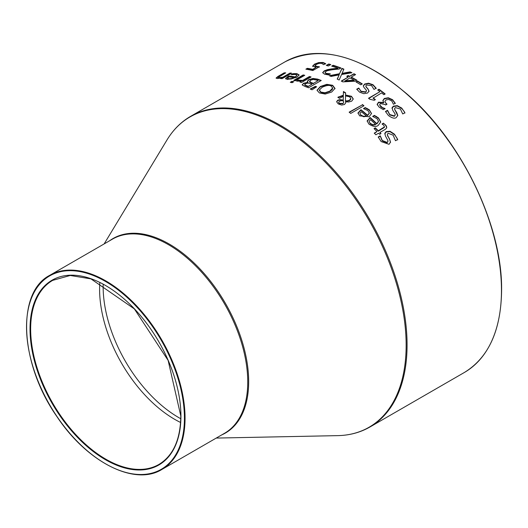 <?xml version="1.0" encoding="UTF-8"?>
<svg xmlns="http://www.w3.org/2000/svg" width="528" height="528" viewBox="0 0 528 528"><rect width="100%" height="100%" fill="white"/><g stroke="black" fill="none" stroke-linecap="round" stroke-linejoin="round"><path stroke-width="0.79" d="M312.701 66.548L314.457 64.568L318.628 62.984L322.984 62.839L325.585 63.98M306.405 69.267L307.362 68.713A178.9 103.29 60 0 1 312.688 69.696L316.067 67.36L312.655 65.934M315.064 65.848L316.556 66.779L319.367 67.142M312.701 66.158L314.457 64.178L318.628 62.594L322.984 62.456L325.585 63.598L323.789 64.634A179.348 103.547 -120 0 0 323.664 64.607L321.486 63.294L318.886 63.393L316.173 64.469L315.064 66.04M315.051 65.947L315.051 65.558L316.556 66.389L319.367 66.759L312.833 70.534A179.348 103.547 -120 0 0 305.877 69.181L307.362 68.323L307.362 68.713M307.362 68.323A179.348 103.547 60 0 1 312.688 69.313L312.688 69.696M312.688 69.313L316.067 67.36M384.767 134.006L386.179 131.987L390.02 131.657L394.482 134.607C396.792 137.683 397.855 139.451 397.657 139.913M389.539 139.009L390.515 142.045L389.044 144.316L381.15 141.57L378.2 137.003L380.219 135.835A179.348 103.547 60 0 1 380.338 135.967C381.44 139.451 382.16 140.996 382.496 140.6L387.11 142.395L387.763 141.801L387.895 140.481L385.499 136.132L384.813 133.28L386.179 131.591L390.02 131.261L394.482 134.204L397.657 139.504L395.538 140.725A179.348 103.547 -120 0 0 395.419 140.587L393.142 135.181L388.199 133.313L387.532 133.921L387.427 135.241L389.539 139.009L390.515 142.454M387.341 134.838L389.539 139.412M380.338 135.967L382.496 141.009L387.11 142.804L387.961 141.247M380.219 135.835L380.219 136.237A178.9 103.29 60 0 1 380.338 136.369M378.332 137.326L380.219 136.237M373.039 116.549L374.398 115.764L378.451 118.272L380.701 122.133M367.145 121.262L370.214 117.922A178.9 103.29 60 0 1 376.807 124.054L378.497 121.519M369.184 121.684L370.247 123.354L372.9 124.72L375.58 124.37A179.348 103.547 -120 0 0 370.557 119.658L369.191 121.262M369.191 121.645L370.247 123.737L372.9 125.103L375.58 124.76L375.58 124.37M372.9 124.72L372.9 125.103M376.807 123.664L378.51 121.328L377.071 118.714L372.748 116.477A179.348 103.547 -120 0 0 372.656 116.391L374.398 115.381L378.451 117.889L380.708 121.942L378.312 125.314C376.193 127.149 373.039 126.72 368.841 124.027L367.145 120.879L370.214 117.539A179.348 103.547 60 0 1 376.807 123.664L376.807 124.054M374.398 115.381L374.398 115.764M370.214 117.539L370.214 117.922M383.467 123.156L386.496 126.08L386.602 128.08L385.183 129.406L379.909 132.449A179.348 103.547 60 0 1 380.985 133.577L379.658 134.343A179.348 103.547 -120 0 0 378.583 133.214L375.85 134.798A179.348 103.547 -120 0 0 374.246 133.142L376.979 131.564A179.348 103.547 -120 0 0 374.029 128.608L375.355 127.842A179.348 103.547 60 0 1 378.305 130.799L384.463 126.885L383.711 125.182L382.12 124.08A179.348 103.547 -120 0 0 382.028 123.988L383.467 123.156L385.506 125.169L386.793 127.453M379.909 132.449L379.909 132.845A178.9 103.29 60 0 1 380.747 133.716M374.491 133.393L376.979 131.564M382.338 124.199L383.467 123.545M378.305 130.799L378.305 131.195L384.463 127.281M375.355 127.842L375.355 128.231A178.9 103.29 60 0 1 378.305 131.195M374.279 128.852L375.355 128.231M363.884 108.709L365.224 107.936L369.27 110.147L371.521 113.685M357.964 113.355L361.04 110.108A178.9 103.29 60 0 1 367.627 115.632L369.323 113.183M360.004 113.672L361.073 115.19L363.719 116.378L366.406 115.962A179.348 103.547 -120 0 0 361.376 111.712L360.01 113.263M360.01 113.639L361.073 115.566L363.719 116.761L366.406 116.338L366.406 115.962M363.719 116.378L363.719 116.761M367.627 115.256L369.329 112.999L367.897 110.596L363.568 108.649A179.348 103.547 -120 0 0 363.475 108.57L365.224 107.56L369.27 109.771L371.527 113.494L369.138 116.741L359.66 115.876L357.964 112.979L361.04 109.738A179.348 103.547 60 0 1 367.627 115.256L367.627 115.632M365.224 107.56L365.224 107.936M361.04 109.738L361.04 110.108M345.53 94.987L351.47 96.294L353.272 98.96L351.674 101.185L348.592 102.003L345.635 101.686L345.787 102.643L344.513 104.504L341.616 105.065L338.217 103.897L336.626 101.713L337.636 100.28L339.86 99.601L343.24 100.049L343.332 96.327L339.497 98.347A179.348 103.547 -120 0 0 337.834 97.304L343.345 95.192L343.438 91.522A179.348 103.547 60 0 1 345.616 92.849L345.53 95.35L351.47 96.664L353.265 99.139M343.438 91.522L343.438 91.885A178.9 103.29 60 0 1 345.602 93.205M345.635 101.686L345.781 102.821M343.345 95.192L343.438 91.885M338.138 97.489L343.345 95.561M343.332 96.327L343.24 100.049M336.64 101.904L337.636 100.643L339.86 99.964L343.24 100.419M345.431 100.789L347.193 100.881L349.51 100.195L350.783 98.551L349.622 96.789L345.523 95.891L345.431 101.152L347.193 101.244L349.51 100.564L350.546 99.64L350.777 98.644M343.655 102.359L343.438 100.934L341.134 100.683L339.471 101.264L338.672 102.274L339.346 103.323L342.764 103.396L343.589 102.874L343.649 102.155M338.692 102.465L339.346 103.686L342.764 103.765L343.589 102.874M349.404 112.372L362.373 104.881A178.9 103.29 60 0 1 363.706 105.923M362.373 104.511A179.348 103.547 60 0 1 363.977 105.765L350.731 113.414A179.348 103.547 -120 0 0 349.127 112.16L362.373 104.881M312.919 78.454L317.599 79.108A179.348 103.547 60 0 1 321.235 80.48L308.557 87.8A179.348 103.547 -120 0 0 305.191 86.533L302.379 85.081L303.409 83.299L307.956 82.282L307.296 81.312L308.741 79.688L312.919 78.454L312.919 78.83L317.599 79.484A178.9 103.29 60 0 1 320.852 80.705M307.316 81.497L308.741 80.065L312.919 78.83M302.227 84.797L303.409 83.675L307.897 82.691M302.379 85.081L302.201 84.605M309.507 81.484L311.513 82.658A179.348 103.547 60 0 1 313.427 83.365L318.113 80.659A179.348 103.547 -120 0 0 316.747 80.15L313.335 79.451L310.57 80.21L309.626 82.071L311.513 83.035A178.9 103.29 60 0 1 313.427 83.741M309.474 81.668L309.626 82.071M313.427 83.365L318.113 80.659M304.709 84.704L306.695 85.721A179.348 103.547 60 0 1 308.306 86.321L312.015 84.176A179.348 103.547 -120 0 0 310.108 83.47L307.745 83.035L305.402 83.741L304.722 85.094L306.695 86.097A178.9 103.29 60 0 1 308.306 86.691M308.306 86.321L312.015 84.176M317.051 90.38L320.423 86.836L326.825 84.704L332.647 85.668L335.009 88.777M319.354 90.493L319.387 89.965L320.879 92.083L325.01 92.763L329.881 91.1L332.693 87.985L331.175 86.137C329.584 84.889 326.588 85.265 322.179 87.265L319.387 89.965M319.387 90.334L320.879 92.453L325.01 93.126L329.881 91.463L332.31 89.476L332.68 88.169M317.044 90.196L320.423 86.467L326.825 84.335L332.647 85.298L335.009 88.414L331.637 92.05L325.222 94.05L319.427 92.935L317.051 90.347M303.158 74.936A179.348 103.547 60 0 1 304.762 75.299L295.244 80.791A179.348 103.547 -120 0 0 293.641 80.434L303.158 74.936L303.158 75.319A178.9 103.29 60 0 1 304.286 75.57M294.122 80.54L303.158 75.319M310.57 89.179L315.473 86.684A178.9 103.29 60 0 1 316.285 87.028M316.622 86.803L312.061 89.813A179.348 103.547 -120 0 0 310.167 89.014L315.473 86.315A179.348 103.547 60 0 1 316.622 86.803M315.473 86.315L315.473 86.684M292.842 73.689L296.888 73.643L299.145 74.943L296.756 77.306L287.278 79.471L285.582 78.487L288.658 75.986A179.348 103.547 60 0 1 295.244 76.936L296.947 75.286L295.515 74.448L291.185 74.705A179.348 103.547 -120 0 0 291.093 74.699L292.842 73.689L292.842 74.085L296.888 74.032L299.125 75.141M285.582 78.883L288.658 76.382A178.9 103.29 60 0 1 295.244 77.319L296.947 75.286M288.658 75.986L288.658 76.382M295.244 76.936L295.244 77.319M292.004 74.567L292.842 74.085M287.628 78.045L287.608 78.553L288.691 79.114L291.337 78.989L294.023 78.025L294.023 77.642A179.348 103.547 -120 0 0 288.994 76.87L287.628 78.045L288.691 78.725L291.337 78.599L291.337 78.989M291.337 78.599L294.023 77.642M296.98 81.213L298.234 80.487A178.9 103.29 60 0 1 298.32 80.507L302.729 80.784L309.481 76.883A178.9 103.29 60 0 1 310.649 77.22M300.406 82.124L301.382 81.18L296.571 81.068L298.234 80.104L298.234 80.487M298.234 80.104A179.348 103.547 60 0 1 298.32 80.124L302.729 80.408L309.481 76.507A179.348 103.547 60 0 1 311.084 76.969L301.567 82.467A179.348 103.547 -120 0 0 299.963 82.005L301.382 81.18M309.481 76.507L309.481 76.883M302.729 80.408L302.729 80.784M298.32 80.124L298.32 80.507M278.513 77.227L279.299 77.682L282.916 77.154L290.024 73.049A179.348 103.547 60 0 1 291.628 73.174L282.11 78.665A179.348 103.547 -120 0 0 280.507 78.54L281.569 77.926L277.352 78.547L276.078 78.052L277.979 76.415L284.156 72.844A179.348 103.547 60 0 1 285.76 72.857L278.513 77.227L278.434 77.814L279.299 78.085L282.916 77.55L290.024 73.445A178.9 103.29 60 0 1 291.027 73.517M284.156 72.844L284.156 73.253A178.9 103.29 60 0 1 285.067 73.26M282.916 77.154L282.916 77.55M290.024 73.049L290.024 73.445M276.144 78.236L284.156 73.253M281.569 77.926L281.12 78.586M290.763 82.388L291.944 81.708A178.9 103.29 60 0 1 293.291 82.005M291.944 81.325A179.348 103.547 60 0 1 293.766 81.728L292.103 82.691A179.348 103.547 -120 0 0 290.281 82.282L291.944 81.325L291.944 81.708M383.005 107.798L384.965 108.504A179.348 103.547 60 0 1 385.07 108.596L383.269 109.633L379.183 107.184L377.23 104.504L378.444 102.214L383.744 102.458L382.859 100.558L384.318 98.472L388.298 97.753L392.594 99.719L395.274 103.217L393.479 104.254A179.348 103.547 -120 0 0 393.353 104.141C392.126 101.429 391.413 100.267 391.228 100.657L388.595 99.422L385.922 99.977L384.846 101.68L386.305 103.574A179.348 103.547 60 0 1 387.024 104.194L385.612 105.013A179.348 103.547 -120 0 0 385.051 104.518L380.345 103.547L379.632 104.907L383.005 108.181L384.965 108.88M379.619 104.828L380.787 106.828L383.005 108.181M377.23 104.881L378.444 102.59L383.618 102.907L383.744 102.458M377.23 104.504L377.177 104.036M383.618 102.531L383.618 102.907M382.859 100.934L384.318 98.848L388.298 98.122L392.594 100.096L395.274 103.594M384.826 101.607L386.305 103.95A178.9 103.29 60 0 1 386.76 104.346M392.014 108.425L393.426 106.524L397.267 106.022L401.729 108.471C404.039 111.137 405.101 112.682 404.903 113.117M385.585 111.784L387.466 110.702A178.9 103.29 60 0 1 387.585 110.814L389.743 114.913L394.363 116.299L395.208 114.833M394.594 109.045L397.762 115.797M387.466 110.319A179.348 103.547 60 0 1 387.585 110.431L389.743 114.53L394.363 115.916L395.023 115.315L395.083 113.956L392.746 110.312L392.066 107.725L393.426 106.141L397.267 105.64L401.729 108.082L404.903 112.728L402.785 113.949A179.348 103.547 -120 0 0 402.666 113.824L400.396 109.045L395.452 107.6L394.772 108.2L394.693 109.454L396.785 112.708L397.762 115.408L396.29 117.553C394.66 118.826 392.033 118.133 388.397 115.48L385.453 111.481L387.466 110.319L387.466 110.702M387.585 110.431L387.585 110.814M396.785 112.708L396.785 113.098M363.271 86.051L364.683 84.381L368.524 83.563L372.986 85.081L376.16 88.546M368.042 89.021L369.019 91.126L367.547 93.034L363.759 93.674L359.654 92.169L356.704 89.212L358.717 88.051A179.348 103.547 60 0 1 358.842 88.13L361 91.252L365.614 91.892L366.287 91.324L366.34 90.209L364.003 87.483L363.264 85.866L364.683 84.011L368.524 83.193L372.986 84.718L376.16 88.183L374.042 89.404A179.348 103.547 -120 0 0 373.916 89.311L371.646 85.642L366.703 84.988L366.016 85.562L365.957 86.592L368.042 89.021L369.019 91.496M365.851 86.288L368.042 89.384M358.842 88.13L361 91.615L365.614 92.261L366.458 90.948M358.717 88.051L358.717 88.42A178.9 103.29 60 0 1 358.842 88.499M356.869 89.489L358.717 88.42M377.975 90.189L378.985 89.608A178.9 103.29 60 0 1 384.899 94.116M368.788 98.465L379.942 91.661A179.348 103.547 -120 0 0 377.692 89.984L378.985 89.239L378.985 89.608M378.985 89.239A179.348 103.547 60 0 1 385.169 93.958L383.876 94.703A179.348 103.547 -120 0 0 381.572 92.908L373.078 98.182A178.9 103.29 60 0 1 375.104 99.772M373.078 97.812A179.348 103.547 60 0 1 375.382 99.614L374.22 100.28L369.831 99.257A179.348 103.547 -120 0 0 368.511 98.261L379.942 91.661M349.602 76.27L353.958 73.755A179.348 103.547 60 0 1 355.595 74.587L351.239 77.108A179.348 103.547 60 0 1 356.836 80.157L355.054 81.193L342.844 81.873A179.348 103.547 -120 0 0 341.279 81.074L348.236 77.055A179.348 103.547 -120 0 0 346.724 76.309L348.091 75.517A179.348 103.547 60 0 1 349.602 76.27L353.958 74.118A178.9 103.29 60 0 1 355.258 74.785M348.091 75.517L348.091 75.887A178.9 103.29 60 0 1 349.602 76.633M353.958 73.755L353.958 74.118M351.239 77.108L351.239 77.471A178.9 103.29 60 0 1 356.519 80.342M347.068 76.474L348.091 75.887M348.236 77.055L341.616 81.246M344.916 80.758L354.136 80.19L354.136 80.56L344.916 81.121L349.873 77.893A179.348 103.547 -120 0 1 354.136 80.19M356.294 82.111L357.515 81.398A178.9 103.29 60 0 1 362.01 84.104M357.515 81.035A179.348 103.547 60 0 1 362.314 83.926L360.776 84.817A179.348 103.547 -120 0 0 355.978 81.926L357.515 81.035L357.515 81.398M341.926 73.379L350.13 71.887A179.348 103.547 60 0 1 351.945 72.758L341.557 74.534L339.141 80.018A179.348 103.547 -120 0 0 337.207 79.101L339.154 74.864L331.102 76.421A179.348 103.547 -120 0 0 329.287 75.689L339.504 73.715L341.966 68.369A179.348 103.547 60 0 1 343.9 69.142L341.926 73.742L350.13 72.257A178.9 103.29 60 0 1 351.377 72.851M341.966 68.369L341.966 68.739A178.9 103.29 60 0 1 343.754 69.452M350.13 71.887L350.13 72.257M339.504 73.715L341.966 68.739M329.908 75.933L339.504 74.085M339.154 74.864L337.346 79.16M332.105 66.251L333.148 65.65A178.9 103.29 60 0 1 340.586 68.204M322.687 72.811L324.212 71.273L327.406 70.019L337.907 68.6L337.907 68.231A179.348 103.547 -120 0 0 331.683 66.119L333.148 65.274L333.148 65.65M325.063 72.752L326.099 73.735L330.231 74.204M333.148 65.274A179.348 103.547 60 0 1 340.969 67.98L339.174 69.016L333.056 69.65C328.779 70.264 326.436 70.851 326.027 71.405L325.063 72.534L326.099 73.359L330.231 73.834A179.348 103.547 60 0 1 330.323 73.874L328.515 74.917L324.509 74.164L322.667 72.626L324.212 70.904L327.406 69.643L327.406 70.019M327.406 69.643L331.267 68.95L331.267 69.32M331.267 68.95L337.907 68.231M328.297 73.775L328.297 74.151M328.733 64.007A179.348 103.547 60 0 1 330.766 64.568L328.343 65.967A179.348 103.547 -120 0 0 326.304 65.413L328.733 64.007L328.733 64.39A178.9 103.29 60 0 1 330.323 64.819M326.753 65.531L328.733 64.39M316.556 66.389L316.556 66.779M314.457 64.178L314.457 64.568M322.984 62.456L322.984 62.839M318.628 62.594L318.628 62.984M394.482 134.204L394.482 134.607M387.823 136.132L387.823 136.534M390.02 131.261L390.02 131.657M386.179 131.591L386.179 131.987M387.11 142.395L387.11 142.804M382.496 140.6L382.496 141.009M370.247 123.354L370.247 123.737M376.385 116.384L376.385 116.767M378.451 117.889L378.451 118.272M369.343 118.041L369.343 118.424M385.506 124.78L385.506 125.169M382.84 128.185L382.84 128.575M361.073 115.19L361.073 115.566M367.204 108.431L367.204 108.808M369.27 109.771L369.27 110.147M360.169 110.24L360.169 110.616M351.47 96.294L351.47 96.664M338.659 96.829L338.659 97.192M339.86 99.601L339.86 99.964M337.636 100.28L337.636 100.643M347.193 100.881L347.193 101.244M349.51 100.195L349.51 100.564M339.346 103.323L339.346 103.686M342.764 103.396L342.764 103.765M308.741 79.688L308.741 80.065M317.599 79.108L317.599 79.484M303.409 83.299L303.409 83.675M311.513 82.658L311.513 83.035M306.695 85.721L306.695 86.097M329.881 91.1L329.881 91.463M325.01 92.763L325.01 93.126M320.879 92.083L320.879 92.453M332.647 85.298L332.647 85.668M326.825 84.335L326.825 84.704M320.423 86.467L320.423 86.836M296.888 73.643L296.888 74.032M287.786 76.487L287.786 76.883M294.822 73.55L294.822 73.946M288.691 78.725L288.691 79.114M299.112 80.381L299.112 80.764M279.299 77.682L279.299 78.085M277.979 76.415L277.979 76.824M380.787 106.445L380.787 106.828M378.444 102.214L378.444 102.59M384.318 98.472L384.318 98.848M388.298 97.753L388.298 98.122M392.594 99.719L392.594 100.096M386.305 103.574L386.305 103.95M389.743 114.53L389.743 114.913M394.363 115.916L394.363 116.299M393.426 106.141L393.426 106.524M397.267 105.64L397.267 106.022M401.729 108.082L401.729 108.471M395.069 110.187L395.069 110.57M372.986 84.718L372.986 85.081M366.326 87.14L366.326 87.503M368.524 83.193L368.524 83.563M364.683 84.011L364.683 84.381M365.614 91.892L365.614 92.261M361 91.252L361 91.615M324.212 70.904L324.212 71.273M326.099 73.359L326.099 73.735M190.582 116.358L284.975 61.862A179.348 103.547 60 0 1 423.179 109.91A179.348 103.547 60 0 1 501.468 290.4A179.348 103.547 60 0 1 464.323 372.504L369.93 427A179.348 103.547 -120 0 0 407.075 344.896A179.348 103.547 -120 0 0 328.786 164.406A179.348 103.547 -120 0 0 190.582 116.358C181.025 121.909 173.164 129.776 166.987 139.966A179.124 103.415 60 0 1 309.434 147.319A179.124 103.415 60 0 1 406.144 345.253A179.124 103.415 60 0 1 337.689 435.633L216.236 438.075M501.468 290.037A178.9 103.29 -120 0 0 374.807 70.838M180.932 416.156A106.715 61.611 -120 0 0 67.749 275.345A106.715 61.611 -120 0 0 67.749 426.261A106.715 61.611 -120 0 0 180.932 416.156M158.928 464.435A106.267 61.354 60 0 1 52.661 403.082A106.267 61.354 60 0 1 52.661 280.375L70.244 275.477L90.941 278.876L134.356 308.9L168.128 360.406L180.8 415.972C180.477 439.586 173.184 455.743 158.928 464.435M184.424 418.169A111.646 64.456 60 0 1 66.007 428.743A111.646 64.456 60 0 1 66.007 270.857A111.646 64.456 60 0 1 184.424 418.169M99.825 282.599A106.267 61.354 -120 0 0 180.583 422.479M185.057 418.169A112.094 64.72 -120 0 0 136.125 305.362A112.094 64.72 -120 0 0 49.744 275.332C16.012 292.565 19.826 363.937 57.004 416.704C87.107 462.251 134.798 486.387 161.839 469.484A112.094 64.72 -120 0 0 185.057 418.169M49.744 275.332L112.438 239.138A112.094 64.72 60 0 1 198.812 269.168A112.094 64.72 60 0 1 247.744 381.975A112.094 64.72 60 0 1 224.525 433.29L161.839 469.484M180.761 418.724A107.019 61.789 60 0 1 103.165 284.321M221.753 434.894A112.319 64.845 -120 0 0 248.675 381.619A112.319 64.845 -120 0 0 197.314 266.171A112.319 64.845 -120 0 0 109.659 240.742M387.328 135.029L387.328 134.633M387.968 141.451L387.968 141.049M378.503 121.711L378.503 121.328M369.329 113.375L369.329 112.999M350.783 98.459L350.783 98.828M338.672 102.274L338.672 102.643M332.693 87.985L332.693 88.354M395.215 115.031L395.215 114.642M394.574 109.23L394.574 108.847M365.831 86.467L365.831 86.097M366.472 91.133L366.472 90.763M284.975 61.862C319.724 44.339 360.235 54.919 406.507 93.614C461.248 140.389 502.537 225.733 501.6 290.215C501.105 330.152 488.677 357.581 464.323 372.504M104.141 243.923L166.987 139.966M369.93 427C360.347 432.505 349.602 435.382 337.689 435.633"/></g></svg>
